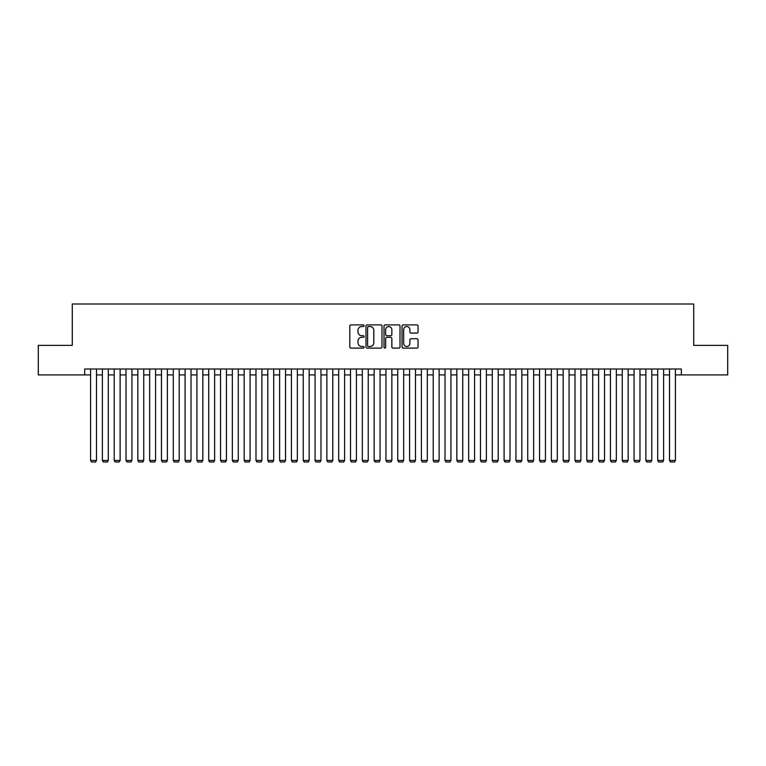 <?xml version="1.0" encoding="UTF-8"?>
<svg xmlns="http://www.w3.org/2000/svg" width="766" height="766" viewBox="0 0 766 766"><rect width="100%" height="100%" fill="white"/><g stroke="black" fill="none" stroke-linecap="round" stroke-linejoin="round"><path stroke-width="1.15" d="M364.099 325.722A0.814 0.814 0 0 0 363.285 324.908L350.962 324.908A1.159 1.159 0 0 0 349.803 326.067L349.803 346.95A1.159 1.159 0 0 0 350.962 348.109L363.285 348.109A0.814 0.814 0 0 0 364.099 347.295A0.814 0.814 0 0 0 363.285 346.481L361.686 346.481A3.715 3.715 0 0 1 357.981 342.775L357.981 341.033A3.715 3.715 0 0 1 361.686 337.318L363.285 337.318A0.814 0.814 0 0 0 364.099 336.504A0.814 0.814 0 0 0 363.285 335.7L361.686 335.7A3.715 3.715 0 0 1 357.981 331.984L357.981 330.242A3.715 3.715 0 0 1 361.686 326.536L363.285 326.536A0.814 0.814 0 0 0 364.099 325.722M416.895 333.086A1.159 1.159 0 0 0 418.054 331.927L418.054 326.067A1.159 1.159 0 0 0 416.895 324.908L403.203 324.908A1.159 1.159 0 0 0 402.045 326.067L402.045 346.95A1.159 1.159 0 0 0 403.203 348.109L416.895 348.109A1.159 1.159 0 0 0 418.054 346.95L418.054 339.874A1.159 1.159 0 0 0 416.895 338.716L411.036 338.716A1.159 1.159 0 0 0 409.877 339.874L409.877 343.379A3.102 3.102 0 0 1 406.775 346.481A3.102 3.102 0 0 1 403.672 343.379L403.672 329.639A3.102 3.102 0 0 1 406.775 326.536A3.102 3.102 0 0 1 409.877 329.639L409.877 331.927A1.159 1.159 0 0 0 411.036 333.086L416.895 333.086M84.672 374.909L38.3 374.909L38.3 345.37L72.272 345.37L72.272 304.016L693.728 304.016L693.728 345.37L727.7 345.37L727.7 374.909L681.328 374.909L681.328 369.001L84.672 369.001L84.672 374.909L90.579 374.909M381.985 326.067A1.159 1.159 0 0 0 380.826 324.908L367.144 324.908A1.159 1.159 0 0 0 365.985 326.067L365.985 346.95A1.159 1.159 0 0 0 367.144 348.109L380.826 348.109A1.159 1.159 0 0 0 381.985 346.95L381.985 326.067M385.174 324.908L398.856 324.908A1.159 1.159 0 0 1 400.015 326.067L400.015 346.95A1.159 1.159 0 0 1 398.856 348.109L393.006 348.109A1.159 1.159 0 0 1 391.847 346.95L391.847 338.476A1.159 1.159 0 0 0 390.679 337.318L386.801 337.318A1.159 1.159 0 0 0 385.643 338.476L385.643 347.295A0.814 0.814 0 0 1 384.829 348.109A0.814 0.814 0 0 1 384.015 347.295L384.015 326.067A1.159 1.159 0 0 1 385.174 324.908M96.487 374.909L102.395 374.909M108.303 374.909L114.211 374.909M120.118 374.909L126.026 374.909M131.934 374.909L137.842 374.909M143.749 374.909L149.657 374.909M155.565 374.909L161.473 374.909M167.381 374.909L173.288 374.909M179.196 374.909L185.104 374.909M191.012 374.909L196.919 374.909M202.827 374.909L208.725 374.909M214.633 374.909L220.541 374.909M226.449 374.909L232.357 374.909M238.264 374.909L244.172 374.909M250.08 374.909L255.988 374.909M261.895 374.909L267.803 374.909M273.711 374.909L279.619 374.909M285.526 374.909L291.434 374.909M297.342 374.909L303.25 374.909M309.158 374.909L315.065 374.909M320.973 374.909L326.881 374.909M332.789 374.909L338.696 374.909M344.604 374.909L350.512 374.909M356.42 374.909L362.328 374.909M368.235 374.909L374.143 374.909M380.051 374.909L385.949 374.909M391.857 374.909L397.765 374.909M403.672 374.909L409.58 374.909M415.488 374.909L421.396 374.909M427.304 374.909L433.211 374.909M439.119 374.909L445.027 374.909M450.935 374.909L456.842 374.909M462.75 374.909L468.658 374.909M474.566 374.909L480.474 374.909M486.381 374.909L492.289 374.909M498.197 374.909L504.105 374.909M510.012 374.909L515.92 374.909M521.828 374.909L527.736 374.909M533.643 374.909L539.551 374.909M545.459 374.909L551.367 374.909M557.275 374.909L563.173 374.909M569.081 374.909L574.988 374.909M580.896 374.909L586.804 374.909M592.712 374.909L598.619 374.909M604.527 374.909L610.435 374.909M616.343 374.909L622.251 374.909M628.158 374.909L634.066 374.909M639.974 374.909L645.882 374.909M651.789 374.909L657.697 374.909M663.605 374.909L669.513 374.909M675.42 374.909L681.328 374.909M368.417 326.536A0.814 0.814 0 0 0 367.603 327.35L367.603 345.667A0.814 0.814 0 0 0 368.417 346.481L370.102 346.481A3.715 3.715 0 0 0 373.808 342.775L373.808 330.242A3.715 3.715 0 0 0 370.102 326.536L368.417 326.536M391.847 329.696A3.102 3.102 0 0 0 388.745 326.594A3.102 3.102 0 0 0 385.643 329.696L385.643 334.541A1.159 1.159 0 0 0 386.801 335.7L390.679 335.7A1.159 1.159 0 0 0 391.847 334.541L391.847 329.696M96.487 369.001L96.487 460.443L90.579 460.443L90.579 369.001M96.487 460.443L95.606 461.984L91.47 461.984L90.579 460.443M108.303 369.001L108.303 460.443L102.395 460.443L102.395 369.001M108.303 460.443L107.422 461.984L103.286 461.984L102.395 460.443M120.118 369.001L120.118 460.443L114.211 460.443L114.211 369.001M120.118 460.443L119.228 461.984L115.101 461.984L114.211 460.443M131.934 369.001L131.934 460.443L126.026 460.443L126.026 369.001M131.934 460.443L131.043 461.984L126.907 461.984L126.026 460.443M143.749 369.001L143.749 460.443L137.842 460.443L137.842 369.001M143.749 460.443L142.859 461.984L138.723 461.984L137.842 460.443M155.565 369.001L155.565 460.443L149.657 460.443L149.657 369.001M155.565 460.443L154.675 461.984L150.538 461.984L149.657 460.443M167.381 369.001L167.381 460.443L161.473 460.443L161.473 369.001M167.381 460.443L166.49 461.984L162.354 461.984L161.473 460.443M179.196 369.001L179.196 460.443L173.288 460.443L173.288 369.001M179.196 460.443L178.306 461.984L174.169 461.984L173.288 460.443M191.012 369.001L191.012 460.443L185.104 460.443L185.104 369.001M191.012 460.443L190.121 461.984L185.985 461.984L185.104 460.443M202.827 369.001L202.827 460.443L196.919 460.443L196.919 369.001M202.827 460.443L201.937 461.984L197.8 461.984L196.919 460.443M214.633 369.001L214.633 460.443L208.725 460.443L208.725 369.001M214.633 460.443L213.752 461.984L209.616 461.984L208.725 460.443M226.449 369.001L226.449 460.443L220.541 460.443L220.541 369.001M226.449 460.443L225.568 461.984L221.431 461.984L220.541 460.443M238.264 369.001L238.264 460.443L232.357 460.443L232.357 369.001M238.264 460.443L237.383 461.984L233.247 461.984L232.357 460.443M250.08 369.001L250.08 460.443L244.172 460.443L244.172 369.001M250.08 460.443L249.199 461.984L245.063 461.984L244.172 460.443M261.895 369.001L261.895 460.443L255.988 460.443L255.988 369.001M261.895 460.443L261.015 461.984L256.878 461.984L255.988 460.443M273.711 369.001L273.711 460.443L267.803 460.443L267.803 369.001M273.711 460.443L272.83 461.984L268.694 461.984L267.803 460.443M285.526 369.001L285.526 460.443L279.619 460.443L279.619 369.001M285.526 460.443L284.646 461.984L280.509 461.984L279.619 460.443M297.342 369.001L297.342 460.443L291.434 460.443L291.434 369.001M297.342 460.443L296.452 461.984L292.325 461.984L291.434 460.443M309.158 369.001L309.158 460.443L303.25 460.443L303.25 369.001M309.158 460.443L308.267 461.984L304.131 461.984L303.25 460.443M320.973 369.001L320.973 460.443L315.065 460.443L315.065 369.001M320.973 460.443L320.083 461.984L315.946 461.984L315.065 460.443M332.789 369.001L332.789 460.443L326.881 460.443L326.881 369.001M332.789 460.443L331.898 461.984L327.762 461.984L326.881 460.443M344.604 369.001L344.604 460.443L338.696 460.443L338.696 369.001M344.604 460.443L343.714 461.984L339.577 461.984L338.696 460.443M356.42 369.001L356.42 460.443L350.512 460.443L350.512 369.001M356.42 460.443L355.529 461.984L351.393 461.984L350.512 460.443M368.235 369.001L368.235 460.443L362.328 460.443L362.328 369.001M368.235 460.443L367.345 461.984L363.208 461.984L362.328 460.443M380.051 369.001L380.051 460.443L374.143 460.443L374.143 369.001M380.051 460.443L379.16 461.984L375.024 461.984L374.143 460.443M391.857 369.001L391.857 460.443L385.949 460.443L385.949 369.001M391.857 460.443L390.976 461.984L386.84 461.984L385.949 460.443M403.672 369.001L403.672 460.443L397.765 460.443L397.765 369.001M403.672 460.443L402.792 461.984L398.655 461.984L397.765 460.443M415.488 369.001L415.488 460.443L409.58 460.443L409.58 369.001M415.488 460.443L414.607 461.984L410.471 461.984L409.58 460.443M427.304 369.001L427.304 460.443L421.396 460.443L421.396 369.001M427.304 460.443L426.423 461.984L422.286 461.984L421.396 460.443M439.119 369.001L439.119 460.443L433.211 460.443L433.211 369.001M439.119 460.443L438.238 461.984L434.102 461.984L433.211 460.443M450.935 369.001L450.935 460.443L445.027 460.443L445.027 369.001M450.935 460.443L450.054 461.984L445.917 461.984L445.027 460.443M462.75 369.001L462.75 460.443L456.842 460.443L456.842 369.001M462.75 460.443L461.869 461.984L457.733 461.984L456.842 460.443M474.566 369.001L474.566 460.443L468.658 460.443L468.658 369.001M474.566 460.443L473.675 461.984L469.548 461.984L468.658 460.443M486.381 369.001L486.381 460.443L480.474 460.443L480.474 369.001M486.381 460.443L485.491 461.984L481.354 461.984L480.474 460.443M498.197 369.001L498.197 460.443L492.289 460.443L492.289 369.001M498.197 460.443L497.306 461.984L493.17 461.984L492.289 460.443M510.012 369.001L510.012 460.443L504.105 460.443L504.105 369.001M510.012 460.443L509.122 461.984L504.986 461.984L504.105 460.443M521.828 369.001L521.828 460.443L515.92 460.443L515.92 369.001M521.828 460.443L520.937 461.984L516.801 461.984L515.92 460.443M533.643 369.001L533.643 460.443L527.736 460.443L527.736 369.001M533.643 460.443L532.753 461.984L528.617 461.984L527.736 460.443M545.459 369.001L545.459 460.443L539.551 460.443L539.551 369.001M545.459 460.443L544.569 461.984L540.432 461.984L539.551 460.443M557.275 369.001L557.275 460.443L551.367 460.443L551.367 369.001M557.275 460.443L556.384 461.984L552.248 461.984L551.367 460.443M569.081 369.001L569.081 460.443L563.173 460.443L563.173 369.001M569.081 460.443L568.2 461.984L564.063 461.984L563.173 460.443M580.896 369.001L580.896 460.443L574.988 460.443L574.988 369.001M580.896 460.443L580.015 461.984L575.879 461.984L574.988 460.443M592.712 369.001L592.712 460.443L586.804 460.443L586.804 369.001M592.712 460.443L591.831 461.984L587.694 461.984L586.804 460.443M604.527 369.001L604.527 460.443L598.619 460.443L598.619 369.001M604.527 460.443L603.646 461.984L599.51 461.984L598.619 460.443M616.343 369.001L616.343 460.443L610.435 460.443L610.435 369.001M616.343 460.443L615.462 461.984L611.325 461.984L610.435 460.443M628.158 369.001L628.158 460.443L622.251 460.443L622.251 369.001M628.158 460.443L627.277 461.984L623.141 461.984L622.251 460.443M639.974 369.001L639.974 460.443L634.066 460.443L634.066 369.001M639.974 460.443L639.093 461.984L634.957 461.984L634.066 460.443M651.789 369.001L651.789 460.443L645.882 460.443L645.882 369.001M651.789 460.443L650.899 461.984L646.772 461.984L645.882 460.443M663.605 369.001L663.605 460.443L657.697 460.443L657.697 369.001M663.605 460.443L662.714 461.984L658.578 461.984L657.697 460.443M675.42 369.001L675.42 460.443L669.513 460.443L669.513 369.001M675.42 460.443L674.53 461.984L670.394 461.984L669.513 460.443"/></g></svg>
